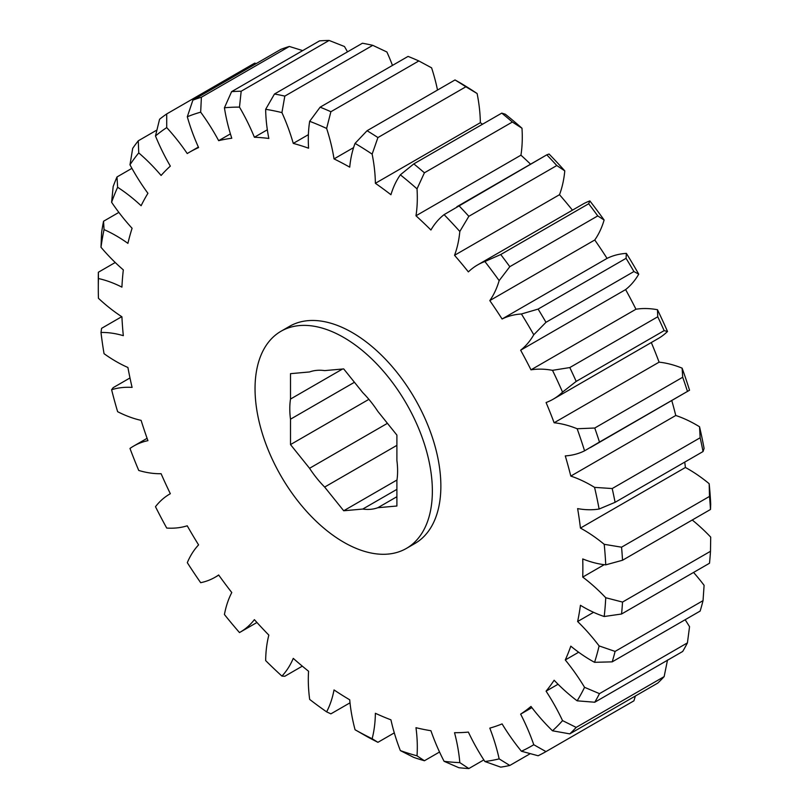 <?xml version="1.0" encoding="UTF-8"?>
<svg xmlns="http://www.w3.org/2000/svg" width="809" height="809" viewBox="0 0 809 809"><rect width="100%" height="100%" fill="white"/><g stroke="black" fill="none" stroke-linecap="round" stroke-linejoin="round"><path stroke-width="1.21" d="M343.704 542.212A125.385 72.385 -120 0 0 406.391 548.421A125.385 72.385 -120 0 0 425.615 447.953A125.385 72.385 -120 0 0 343.704 337.464A125.385 72.385 -120 0 0 281.006 331.255A125.385 72.385 -120 0 0 261.792 431.723A125.385 72.385 -120 0 0 343.704 542.212M406.391 548.421L414.906 543.506A125.385 72.385 -120 0 0 434.12 443.039A125.385 72.385 -120 0 0 352.218 332.55A125.385 72.385 -120 0 0 289.521 326.34L281.006 331.255M584.563 450.825A359.095 207.326 -120 0 0 577.151 428.75L594.757 428.022A371.129 214.274 60 0 1 599.479 442.058L584.563 450.825A140.432 81.082 60 0 1 565.279 455.912A326.199 188.335 60 0 1 570.8 476.086A140.432 81.082 60 0 1 591.399 485.481A140.432 81.082 60 0 1 594.564 487.372L612.201 488.545L700.149 437.77L699.542 426.768A359.095 207.326 60 0 1 704.093 448.429L703.041 451.543L615.093 502.318L599.115 509.033A140.432 81.082 60 0 1 577.626 508.608A326.199 188.335 60 0 1 580.437 528.085A140.432 81.082 60 0 1 583.36 529.723A140.432 81.082 60 0 1 604.202 544.305L621.555 547.187L709.503 496.413L709.169 483.701A359.095 207.326 60 0 1 710.706 504.25L710.484 509.478L622.525 560.253L605.739 564.854A140.432 81.082 60 0 1 582.733 558.938A326.199 188.335 60 0 1 582.733 577.09A140.432 81.082 60 0 1 605.739 597.73L622.525 602.068L710.484 551.293L710.706 537.125A140.432 81.082 60 0 0 692.241 520.015M570.8 476.086L675.768 415.482A140.432 81.082 60 0 1 696.377 424.877A140.432 81.082 60 0 1 699.542 426.768M118.862 212.403L103.542 221.251L104.048 229.604A140.432 81.082 60 0 1 116.091 235.722A140.432 81.082 60 0 1 127.913 243.357A326.199 188.335 60 0 1 132.089 228.28A140.432 81.082 60 0 1 111.612 202.29L113.169 186.505A371.129 214.274 60 0 1 116.992 176.959L117.629 187.273A140.432 81.082 60 0 1 141.11 205.729A326.199 188.335 60 0 1 147.926 193.311A140.432 81.082 60 0 1 129.976 164.793L132.696 148.36A371.129 214.274 60 0 1 138.278 140.806L138.743 152.911A140.432 81.082 60 0 1 161.102 175.462A326.199 188.335 60 0 1 170.335 166.118A140.432 81.082 60 0 1 155.48 135.973L159.565 119.267A371.129 214.274 60 0 1 166.715 113.938L166.725 127.6A140.432 81.082 60 0 1 187.233 153.548A326.199 188.335 60 0 1 189.114 152.426A326.199 188.335 60 0 1 198.589 147.562A140.432 81.082 60 0 1 187.304 116.759L192.886 100.154L280.834 49.379A371.129 214.274 -120 0 1 289.339 46.457L201.39 97.232L200.672 112.168A140.432 81.082 60 0 1 218.663 140.665A326.199 188.335 60 0 1 231.778 138.238A140.432 81.082 60 0 1 224.427 107.779L231.607 91.65L319.555 40.875A371.129 214.274 -120 0 1 329.132 40.45L241.183 91.225L239.484 107.122A140.432 81.082 60 0 1 254.39 137.247A326.199 188.335 60 0 1 268.841 138.46A140.432 81.082 60 0 1 265.665 109.306L274.473 94.016L362.422 43.241A371.129 214.274 -120 0 1 372.767 45.334L284.819 96.109L281.926 112.603A140.432 81.082 60 0 1 293.262 143.395A326.199 188.335 60 0 1 308.573 148.199A140.432 81.082 60 0 1 309.675 121.31L320.121 107.182L408.07 56.408A371.129 214.274 -120 0 1 418.84 60.948L330.891 111.723L326.624 128.439A140.432 81.082 60 0 1 334.026 158.908A326.199 188.335 60 0 1 349.721 167.16A140.432 81.082 60 0 1 355.06 143.385L367.064 130.724L455.012 79.949L460.028 82.781A359.095 207.326 60 0 1 477.108 93.52L465.873 86.785L377.924 137.56L372.14 154.135A140.432 81.082 60 0 1 375.376 183.299A326.199 188.335 60 0 1 390.939 194.726A140.432 81.082 60 0 1 400.354 174.825L413.803 163.893L501.762 113.118L505.322 114.221A359.095 207.326 60 0 1 521.987 128.237L512.36 122.028L424.412 172.802L417.019 188.851A140.432 81.082 60 0 1 415.978 215.781A326.199 188.335 60 0 1 430.924 230.009A140.432 81.082 60 0 1 444.09 214.638L546.793 154.832L456.933 206.7M131.918 168.343L116.992 176.959M580.437 528.085L685.405 467.481A140.432 81.082 60 0 1 688.338 469.119A140.432 81.082 60 0 1 709.169 483.701M396.895 445.354L324.652 487.069L343.704 510.762L362.756 509.063A76.228 44.01 -120 0 0 377.843 507.718L396.895 506.009L396.895 480.617A76.228 44.01 -120 0 0 396.895 460.483L396.895 435.09L377.843 411.387A76.228 44.01 -120 0 0 362.756 392.608L343.704 368.914L324.652 370.613A76.228 44.01 -120 0 0 309.554 371.958L290.502 373.667L290.502 399.059A76.228 44.01 -120 0 0 290.502 419.193L290.502 444.586L309.554 468.29A76.228 44.01 -120 0 0 324.652 487.069M396.986 480L343.704 510.762M354.443 382.273L290.502 419.193M368.884 399.343L290.502 444.586M396.895 496.716L377.843 507.718M605.739 564.854A359.095 207.326 -120 0 0 604.202 544.305M599.115 509.033A359.095 207.326 -120 0 0 594.564 487.372M562.548 392.102A359.095 207.326 -120 0 0 552.496 370.33L569.799 367.559A371.129 214.274 60 0 1 576.19 381.403L562.548 392.102A140.432 81.082 60 0 1 553.194 399.191A140.432 81.082 60 0 1 546.075 402.538A326.199 188.335 60 0 1 554.135 422.763A140.432 81.082 60 0 1 577.151 428.75M533.768 334.764A359.095 207.326 -120 0 0 521.411 313.983L538.116 309.099A371.129 214.274 60 0 1 545.974 322.316L533.768 334.764A140.432 81.082 60 0 1 520.642 350.206A326.199 188.335 60 0 1 530.977 369.834A140.432 81.082 60 0 1 552.496 370.33M499.153 280.632A359.095 207.326 -120 0 0 484.884 261.519L500.731 254.532A371.129 214.274 60 0 1 509.801 266.687L499.153 280.632A140.432 81.082 60 0 1 489.799 300.594A326.199 188.335 60 0 1 502.086 318.999A140.432 81.082 60 0 1 521.411 313.983M458.845 205.607A371.129 214.274 60 0 1 468.846 216.316L459.815 231.475A140.432 81.082 60 0 1 454.537 255.3A326.199 188.335 60 0 1 468.371 271.885A140.432 81.082 60 0 1 477.583 264.937A140.432 81.082 60 0 1 484.884 261.519M459.815 231.475A359.095 207.326 -120 0 0 444.09 214.638M417.019 188.851A359.095 207.326 -120 0 0 400.354 174.825M372.14 154.135A359.095 207.326 -120 0 0 355.06 143.385M326.624 128.439A359.095 207.326 -120 0 0 309.675 121.31M281.926 112.603A359.095 207.326 -120 0 0 265.665 109.306M239.484 107.122A359.095 207.326 -120 0 0 224.427 107.779M200.672 112.168A359.095 207.326 -120 0 0 187.304 116.759M166.725 127.6A359.095 207.326 -120 0 0 155.48 135.973M138.743 152.911A359.095 207.326 -120 0 0 129.976 164.793M117.629 187.273A359.095 207.326 -120 0 0 111.612 202.29M104.048 229.604A359.095 207.326 -120 0 0 100.994 247.271L101.6 232.486A371.129 214.274 60 0 1 103.542 221.251M98.435 278.539A359.095 207.326 -120 0 0 98.293 288.328L98.293 278.498A371.129 214.274 60 0 1 98.354 272.249L98.435 278.539A140.432 81.082 60 0 1 121.916 287.134A326.199 188.335 60 0 1 123.322 269.882A140.432 81.082 60 0 1 100.994 247.271M98.293 288.328A359.095 207.326 -120 0 0 98.435 298.278A140.432 81.082 60 0 0 121.916 316.784A326.199 188.335 60 0 0 123.322 335.674A140.432 81.082 60 0 0 100.994 332.489A359.095 207.326 -120 0 0 104.048 353.685A140.432 81.082 60 0 0 127.913 367.488A326.199 188.335 60 0 0 132.089 387.4A140.432 81.082 60 0 0 111.612 389.736A359.095 207.326 -120 0 0 117.629 411.69A140.432 81.082 60 0 0 141.11 420.367A326.199 188.335 60 0 0 147.926 440.652A140.432 81.082 60 0 0 133.687 446.062L147.096 438.316M355.06 729.748A359.095 207.326 -120 0 0 372.14 738.728L377.924 742.318A371.129 214.274 60 0 1 367.064 736.615L355.06 729.748A140.432 81.082 60 0 1 349.721 699.805A326.199 188.335 60 0 1 334.026 689.935A140.432 81.082 60 0 1 326.624 711.859A359.095 207.326 -120 0 1 309.675 699.421A140.432 81.082 60 0 1 308.573 671.258A326.199 188.335 60 0 1 293.262 658.374A140.432 81.082 60 0 1 281.926 676.091A359.095 207.326 -120 0 1 265.665 660.599A140.432 81.082 60 0 1 268.841 635.116A326.199 188.335 60 0 1 254.39 619.643A140.432 81.082 60 0 1 240.152 632.183A140.432 81.082 60 0 1 239.484 632.567A359.095 207.326 -120 0 1 224.427 614.516A140.432 81.082 60 0 1 231.778 592.542A326.199 188.335 60 0 1 218.663 574.977A140.432 81.082 60 0 1 215.113 577.242A140.432 81.082 60 0 1 200.672 582.692A359.095 207.326 -120 0 1 187.304 562.659A140.432 81.082 60 0 1 198.589 544.892A326.199 188.335 60 0 1 187.233 525.799A140.432 81.082 60 0 1 166.725 528.065A359.095 207.326 -120 0 1 155.48 506.707A140.432 81.082 60 0 1 169.839 493.996A140.432 81.082 60 0 1 170.335 493.712A326.199 188.335 60 0 1 161.102 473.71A140.432 81.082 60 0 1 138.743 470.454A359.095 207.326 -120 0 1 129.976 448.439A140.432 81.082 60 0 1 133.687 446.062M400.354 750.6A359.095 207.326 -120 0 0 417.019 755.828L424.412 760.753A371.129 214.274 60 0 1 413.803 757.426L400.354 750.6A140.432 81.082 60 0 1 390.939 719.838A326.199 188.335 60 0 1 375.376 713.285A140.432 81.082 60 0 1 372.14 738.728M444.09 761.309A359.095 207.326 -120 0 0 459.815 762.624L468.846 768.55A371.129 214.274 60 0 1 458.845 767.711L444.09 761.309A140.432 81.082 60 0 1 430.924 730.719A326.199 188.335 60 0 1 415.978 727.696A140.432 81.082 60 0 1 417.019 755.828M484.884 761.522A359.095 207.326 -120 0 0 499.153 758.882L509.801 765.466A371.129 214.274 60 0 1 500.731 767.144L484.884 761.522A140.432 81.082 60 0 1 468.371 732.084A326.199 188.335 60 0 1 454.537 732.701A140.432 81.082 60 0 1 459.815 762.624M521.411 751.237A359.095 207.326 -120 0 0 533.768 744.725L545.974 751.601A371.129 214.274 60 0 1 538.116 755.748L521.411 751.237A140.432 81.082 60 0 1 502.086 723.903A326.199 188.335 60 0 1 489.799 728.13A140.432 81.082 60 0 1 499.153 758.882M552.496 730.79A359.095 207.326 -120 0 0 562.548 720.617L576.19 727.402A371.129 214.274 60 0 1 569.799 733.874L552.496 730.79A140.432 81.082 60 0 1 530.977 706.439A326.199 188.335 60 0 1 520.642 714.135A140.432 81.082 60 0 1 533.768 744.725M577.151 700.827A359.095 207.326 -120 0 0 584.563 687.326L599.479 693.647A371.129 214.274 60 0 1 594.757 702.232L577.151 700.827A140.432 81.082 60 0 1 554.135 680.238A326.199 188.335 60 0 1 546.075 691.159A140.432 81.082 60 0 1 562.548 720.617M594.564 662.318A359.095 207.326 -120 0 0 599.115 645.916L615.093 651.417A371.129 214.274 60 0 1 612.201 661.853L594.564 662.318A140.432 81.082 60 0 1 570.8 646.158A326.199 188.335 60 0 1 565.279 659.962A140.432 81.082 60 0 1 584.563 687.326M622.525 602.068A371.129 214.274 60 0 1 621.555 614.011L604.202 616.509A140.432 81.082 60 0 1 580.437 605.294A326.199 188.335 60 0 1 577.626 621.524A140.432 81.082 60 0 1 599.115 645.916M604.202 616.509A359.095 207.326 -120 0 0 605.739 597.73M367.064 130.724A371.129 214.274 60 0 1 377.924 137.56M465.873 86.785A371.129 214.274 -120 0 0 455.012 79.949M320.121 107.182A371.129 214.274 60 0 1 330.891 111.723M413.803 163.893A371.129 214.274 60 0 1 424.412 172.802M512.36 122.028A371.129 214.274 -120 0 0 501.762 113.118M556.794 165.542A371.129 214.274 -120 0 0 546.793 154.832L549.068 154.034A359.095 207.326 60 0 1 564.783 170.871L556.794 165.542L468.846 216.316M500.731 254.532L588.679 203.757L589.852 200.915A359.095 207.326 60 0 1 604.121 220.028L597.75 215.912L509.801 266.687M597.75 215.912A371.129 214.274 -120 0 0 588.679 203.757M612.201 488.545A371.129 214.274 60 0 1 615.093 502.318M703.041 451.543A371.129 214.274 -120 0 0 700.149 437.77M594.757 428.022L682.705 377.247L682.118 368.146A359.095 207.326 60 0 1 689.541 390.221L590.398 447.559M689.541 390.221L599.479 442.058M687.428 391.283A371.129 214.274 -120 0 0 682.705 377.247M569.799 367.559L657.747 316.784L657.474 309.726A359.095 207.326 60 0 1 667.516 331.498L664.138 330.628L576.19 381.403M664.138 330.628A371.129 214.274 -120 0 0 657.747 316.784M538.116 309.099L626.065 258.324L626.378 253.379A359.095 207.326 60 0 1 638.736 274.16L633.922 271.541L545.974 322.316M633.922 271.541A371.129 214.274 -120 0 0 626.065 258.324M115.232 262.5L98.354 272.249M256.352 63.517L254.663 63.163L166.715 113.938M156.865 130.067L138.278 140.806M231.607 91.65A371.129 214.274 60 0 1 241.183 91.225M192.886 100.154A371.129 214.274 60 0 1 201.39 97.232M274.473 94.016A371.129 214.274 60 0 1 284.819 96.109M281.926 676.091L284.819 676.263L302.323 666.151M326.624 711.859L330.891 713.851L350.014 702.819M129.986 377.955L113.169 387.663L111.612 389.736M121.755 316.683L101.6 328.323L100.994 332.489M545.974 751.601L633.922 700.827L635.368 696.013M576.19 727.402L664.138 676.627L667.516 660.013M664.138 676.627A371.129 214.274 -120 0 1 657.747 683.099L569.799 733.874M509.801 765.466L530.219 753.685M599.479 693.647L687.428 642.872L689.541 626.712A140.432 81.082 60 0 0 685.152 619.734M687.428 642.872A371.129 214.274 -120 0 1 682.705 651.457L594.757 702.232M615.093 651.417L703.041 600.642L704.093 585.311A140.432 81.082 60 0 0 693.566 572.438M703.041 600.642A371.129 214.274 -120 0 1 700.149 611.068L612.201 661.853M710.484 551.293A371.129 214.274 -120 0 1 709.503 563.236L621.555 614.011M468.846 768.55L483.833 759.904M424.412 760.753L439.54 752.016M377.924 742.318L394.296 732.873M347.496 51.857A140.432 81.082 -120 0 0 344.462 46.507L329.132 40.45M392.466 65.418A140.432 81.082 -120 0 0 386.894 51.988L372.767 45.334M437.507 90.062A140.432 81.082 -120 0 0 431.591 67.835L418.84 60.948M375.376 183.299L480.344 122.695A140.432 81.082 -120 0 0 477.108 93.52M480.344 122.695A326.199 188.335 60 0 1 482.518 124.222M415.978 215.781L520.945 155.176A140.432 81.082 -120 0 0 521.987 128.237M520.945 155.176A326.199 188.335 60 0 1 530.573 164.187M454.537 255.3L559.504 194.696A140.432 81.082 -120 0 0 564.783 170.871M559.504 194.696A326.199 188.335 60 0 1 572.448 210.168M477.583 264.937L582.551 204.333A140.432 81.082 60 0 1 589.852 200.915M489.799 300.594L594.767 239.99A140.432 81.082 -120 0 0 604.121 220.028M594.767 239.99A326.199 188.335 60 0 1 607.053 258.395A140.432 81.082 60 0 1 626.378 253.379M520.642 350.206L625.62 289.592A140.432 81.082 -120 0 0 638.736 274.16M625.62 289.592A326.199 188.335 60 0 1 635.955 309.23A140.432 81.082 60 0 1 657.474 309.726M553.194 399.191L658.162 338.577A140.432 81.082 -120 0 0 667.516 331.498M651.306 342.541A326.199 188.335 60 0 1 659.102 362.159A140.432 81.082 60 0 1 682.118 368.146M671.783 400.566A326.199 188.335 60 0 1 675.768 415.482M684.738 462.111A326.199 188.335 60 0 1 685.405 467.481M621.555 547.187A371.129 214.274 60 0 1 622.525 560.253M710.484 509.478A371.129 214.274 -120 0 0 709.503 496.413M582.733 577.09L604.212 564.682M577.626 621.524L593.573 612.312M565.279 659.962L578.647 652.236M546.075 691.159L558.058 684.242M520.642 714.135L531.897 707.632M293.262 143.395L308.391 134.658M254.39 137.247L267.334 129.774M218.663 140.665L230.413 133.889M302.697 50.603L289.339 46.457M530.977 369.834L635.955 309.23M502.086 318.999L607.053 258.395M554.135 422.763L659.102 362.159M334.026 158.908L353.584 147.612M309.554 468.29L387.44 423.319M290.502 399.059L342.551 369.015M362.756 509.063L396.895 489.354M215.113 577.242L218.774 575.128M240.152 632.183L256.949 622.485M189.114 152.426L198.377 147.086"/></g></svg>

